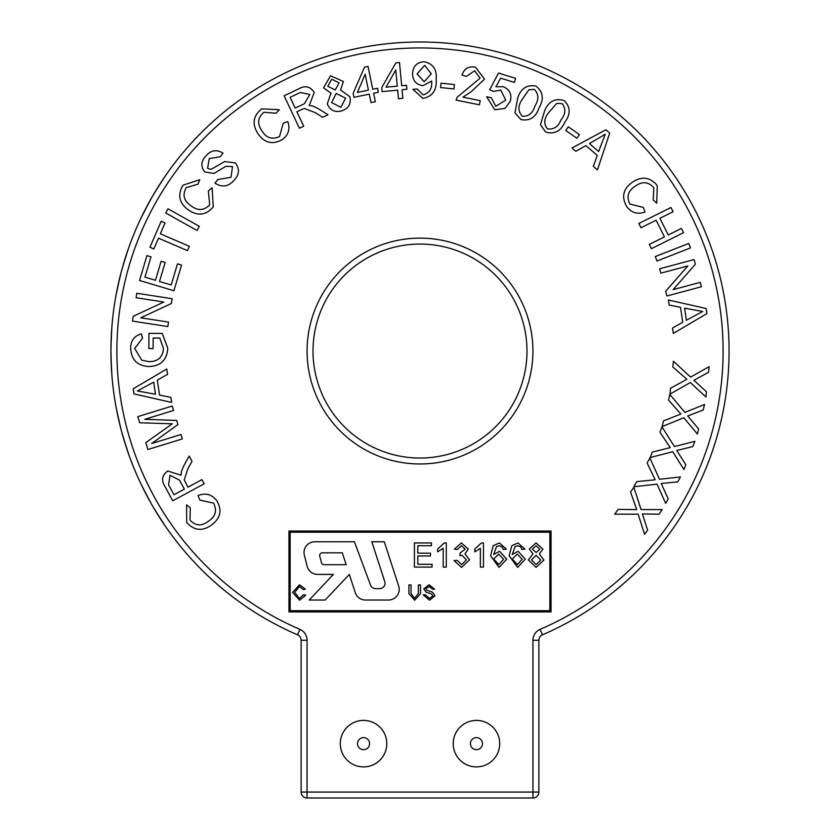 <?xml version="1.0" encoding="UTF-8"?>
<svg xmlns="http://www.w3.org/2000/svg" width="840" height="840" viewBox="0 0 840 840"><rect width="100%" height="100%" fill="white"/><g stroke="black" fill="none" stroke-linecap="round" stroke-linejoin="round"><path stroke-width="1.26" d="M322.35 552.825A2.677 2.677 0 0 0 319.756 556.196L321.479 562.716A2.677 2.677 0 0 0 324.072 564.711L346.185 564.711L342.321 552.825L322.35 552.825M304.028 552.51A10.731 10.731 0 0 0 304.353 555.135L307.167 566.307A10.731 10.731 0 0 0 317.572 574.413L333.385 574.413L309.215 600.033L325.164 600.033L349.335 574.413L355.257 592.63A10.731 10.731 0 0 0 365.463 600.033L388.469 600.033A10.731 10.731 0 0 0 398.675 585.995L384.3 541.779L371.816 541.779L384.762 581.595A5.366 5.366 0 0 1 379.659 588.62L375.554 588.62A5.366 5.366 0 0 1 370.524 585.123L354.417 541.779L314.758 541.779A10.731 10.731 0 0 0 304.028 552.51M482.496 743.652A6.038 6.038 0 0 0 476.459 737.615A6.038 6.038 0 0 0 470.421 743.652A6.038 6.038 0 0 0 476.459 749.69A6.038 6.038 0 0 0 482.496 743.652M369.579 743.652A6.038 6.038 0 0 0 363.542 737.615A6.038 6.038 0 0 0 357.504 743.652A6.038 6.038 0 0 0 363.542 749.69A6.038 6.038 0 0 0 369.579 743.652M499.706 743.652A23.247 23.247 0 0 0 476.459 720.405A23.247 23.247 0 0 0 453.212 743.652A23.247 23.247 0 0 0 476.459 766.899A23.247 23.247 0 0 0 499.706 743.652M386.788 743.652A23.247 23.247 0 0 0 363.542 720.405A23.247 23.247 0 0 0 340.294 743.652A23.247 23.247 0 0 0 363.542 766.899A23.247 23.247 0 0 0 386.788 743.652M526.985 351.057A106.985 106.985 0 0 0 420 244.072A106.985 106.985 0 0 0 313.016 351.057A106.985 106.985 0 0 0 420 458.042A106.985 106.985 0 0 0 526.985 351.057A106.985 106.985 0 0 1 420 458.042A106.985 106.985 0 0 1 313.016 351.057M111.447 368.666L110.943 351.057A309.057 309.057 0 0 0 297.538 634.82A5.943 5.943 0 0 1 301.13 640.279A5.943 5.943 0 0 0 297.538 634.82A309.057 309.057 0 0 1 420 42A309.057 309.057 0 0 1 542.462 634.82A5.943 5.943 0 0 0 538.871 640.279L538.871 792.057A5.943 5.943 0 0 1 532.928 798L307.072 798A5.943 5.943 0 0 1 301.13 792.057L301.13 640.279L307.072 640.279A11.886 11.886 0 0 0 299.901 629.36A303.114 303.114 0 0 1 420 47.943A303.114 303.114 0 0 1 540.099 629.36A11.886 11.886 0 0 0 532.928 640.279L538.871 640.279M120.005 276.759L116.014 295.27M121.275 271.793L117.401 288.215M126.063 255.581L121.916 269.441M128.321 248.871L122.619 266.931M149.457 201.642L140.816 218.495A309.057 309.057 0 0 0 139.514 221.267M151.977 197.179L143.976 212.037M160.786 182.753L153.195 195.069M166.446 174.342A309.057 309.057 0 0 0 164.714 176.862L154.518 192.822M111.363 334.908L110.943 349.367M111.814 327.842L110.975 346.762M110.995 356.927L111.941 375.848M155.337 510.647L165.606 526.554M152.722 506.237L161.595 520.59M144.638 491.39L151.515 504.126M141.498 485.048L150.224 501.848M123.05 436.706L128.856 454.734M121.674 431.77L126.514 447.93M117.705 415.338L121.044 429.419M116.308 408.397L120.393 426.888M127.648 270.974L127.218 272.601M288.96 531.006L288.96 611.919L551.04 611.919L551.04 531.006L288.96 531.006M290.168 610.712L549.832 610.712L549.832 532.214L290.168 532.214L290.168 610.712M299.376 598.49L303.618 594.71L305.739 595.203L299.576 600.232L292.582 592.379L299.534 584.745L305.361 589.134L303.23 589.596L299.439 586.488L294.714 592.368L299.376 598.49M418.383 593.523L418.383 584.945L420.515 584.945L420.515 593.628L414.75 600.232L408.901 593.628L408.901 584.945L411.033 584.945L411.033 593.523L414.582 598.3L418.383 593.523M429.544 600.232L423.224 594.815L425.355 594.815L429.461 598.49L432.905 595.854L431.298 593.817L426.038 592.148L423.812 588.882L429.051 584.745L434.647 589.197L432.516 589.197L429.135 586.488L425.933 588.746L426.479 590.079L432.411 592.106L435.036 595.749L429.544 600.232M432.065 567.105L414.414 567.105L414.414 542.945L431.445 542.945L431.445 545.738L417.816 545.738L417.816 553.161L430.511 553.161L430.511 555.954L417.816 555.954L417.816 564.312L432.065 564.312L432.065 567.105M446.303 542.945L446.303 567.105L443.205 567.105L443.205 548.279L437.64 551.838L437.64 548.982L444.308 542.945L446.303 542.945M461.559 567.409L454.052 560.595L457.149 560.291L461.675 564.627L466.431 559.808L461.906 555.313L459.9 555.639L460.226 552.856L465.192 549.192L461.517 545.738L457.454 549.444L454.356 549.139L461.423 542.945L468.29 549.087L464.993 553.875L469.529 559.828L461.559 567.409M483.462 542.945L483.462 567.105L480.365 567.105L480.365 548.279L474.8 551.838L474.8 548.982L481.467 542.945L483.462 542.945M499.411 542.945L506.384 549.139L503.286 549.444L502.163 546.976L499.202 545.738L496.566 546.452L493.689 554.495L499.558 551.303L506.688 559.146L499.055 567.409L490.592 555.797L493.217 545.685L499.411 542.945M493.689 559.083L498.813 564.627L503.591 559.24L498.697 554.096L493.689 559.083M517.986 542.945L524.958 549.139L521.861 549.444L520.748 546.976L517.787 545.738L515.151 546.452L512.264 554.495L518.133 551.303L525.273 559.146L517.639 567.409L509.166 555.797L511.802 545.685L517.986 542.945M512.264 559.083L517.398 564.627L522.176 559.24L517.272 554.096L512.264 559.083M528.37 559.986L532.959 553.854L529.294 549.034L536.067 542.945L542.924 549.119L539.343 553.854L543.848 560.07L536.109 567.409L528.37 559.986M532.392 549.055L536.141 552.542L539.826 549.202L536.109 545.738L532.392 549.055M531.468 559.933L536.13 564.627L540.75 560.028L536.046 555.335L531.468 559.933M630.557 491.988L633.885 487.326L641.077 509.576L662.246 509.586L658.959 514.206L642.359 513.954L647.619 530.114L644.606 534.335L638.127 514.164L614.702 514.206L618.135 509.407L636.731 509.607L630.557 491.988M647.147 463.019L649.929 458.031L659.484 479.273L680.452 476.973L677.691 481.908L661.227 483.462L668.199 498.887L665.679 503.391L657.069 484.144L633.875 486.749L636.751 481.625L655.179 479.787L647.147 463.019M659.946 432.201L661.994 426.899L674.436 446.544L694.859 441.326L692.822 446.596L676.756 450.461L685.818 464.73L683.97 469.539L672.735 451.71L650.16 457.548L652.281 452.078L670.247 447.668L659.946 432.201M668.525 400.029L669.858 394.454L684.873 412.398L704.529 404.471L703.196 409.994L687.698 415.989L698.639 428.999L697.431 434.038L683.855 417.764L662.151 426.584L663.526 420.851L680.862 414.057L668.525 400.029M672.798 366.954L673.397 361.242L690.638 377.097L709.118 366.66L708.519 372.32L693.924 380.279L706.472 391.786L705.925 396.953L690.344 382.557L669.932 394.149L670.551 388.269L686.879 379.281L672.798 366.954M669.165 305.025L668.43 300.006L706.125 308.522L706.871 313.604L673.302 333.417L672.514 328.031L682.721 322.298L680.547 307.367L669.165 305.025M684.59 308.165L686.353 320.271L702.734 311.493L684.59 308.165M660.775 273.179L659.6 268.8L694.113 259.56L695.363 264.243L673.124 289.632L700.224 282.366L701.389 286.744L666.876 295.985L665.626 291.302L687.887 265.923L660.775 273.179M657.017 261.019L655.274 256.589L688.779 243.464L690.512 247.895L657.017 261.019M640.973 227.734L638.851 223.482L670.981 207.48L673.102 211.733L659.915 218.305L668.231 235.001L681.429 228.428L683.54 232.68L651.42 248.682L649.299 244.429L664.44 236.891L656.124 220.196L640.973 227.734M629.853 204.005L643.325 207.438L645.036 212.016C637.591 214.694 631.491 212.898 626.745 206.64C621.18 196.928 623.133 188.748 632.615 182.081C641.97 175.97 650.192 177.135 657.269 185.598L656.733 203.175L653.174 199.962L653.867 187.824C648.48 181.681 642.327 181.104 635.408 186.091C628.11 190.669 626.251 196.644 629.853 204.005M575.788 151.294L571.966 148.008L605.84 129.77L609.714 133.108L597.44 169.911L593.345 166.394L597.261 155.4L585.879 145.614L575.788 151.294M589.438 143.577L598.668 151.515L605.241 134.232L589.438 143.577M576.912 138.264L565.761 130.473L568.302 126.819L579.453 134.61L576.912 138.264M540.456 124.698L544.761 110.376C548.909 101.22 555.335 97.944 564.05 100.527C570.549 106.89 570.812 114.104 564.858 122.168C560.721 131.313 554.295 134.589 545.58 132.006L540.456 124.698M548.646 112.655C543.974 118.356 543.564 123.764 547.397 128.898C553.749 129.738 558.275 126.745 560.973 119.889C565.667 114.167 566.066 108.748 562.17 103.635L556.71 103.394L548.646 112.655M514.983 112.864L517.702 98.059C520.842 88.463 526.911 84.473 535.909 86.079C543.113 91.728 544.173 98.91 539.112 107.636C535.983 117.243 529.914 121.223 520.926 119.595L514.983 112.864M521.85 99.918C517.818 106.134 518.007 111.584 522.406 116.288C528.843 116.434 533.033 112.927 534.965 105.788C539.028 99.55 538.828 94.091 534.377 89.397L528.885 89.764L521.85 99.918M494.739 109.757L486.665 96.716L491.221 97.713L495.82 106.281L505.701 100.139L500.787 90.058L493.479 91.434L489.678 89.691L498.509 73.048L515.634 78.383L514.374 82.415L500.63 78.141L495.905 86.814L503.076 86.667C509.596 89.418 512.001 94.248 510.31 101.157L505.082 108.392L494.739 109.757M462.945 97.157L480.249 100.653L479.409 104.811L456.089 100.117L457.202 97.209L480.092 78.194L474.684 70.739L466.358 76.419L461.99 75.075C464.205 68.586 468.709 65.951 475.503 67.179L484.523 79.18L471.135 91.76L462.945 97.157M453.989 88.945L440.58 87.559L441.042 83.181L454.44 84.567L453.989 88.945M422.951 98.459L412.976 89.355L417.228 89.03L423.098 94.826C429.219 93.209 432.086 88.904 431.697 81.921L431.687 81.039L423.024 85.627C416.168 84.704 412.681 80.724 412.556 73.689C412.976 66.318 416.808 62.339 424.064 61.719C433.094 63.641 437.126 69.51 436.139 79.317C437.01 90.048 432.611 96.422 422.951 98.459M431.308 73.763L424.546 65.384L417.102 73.91L424.169 81.753L431.308 73.763M402.864 98.311L398.475 98.732L397.667 90.153L382.137 91.623L381.759 87.591L395.892 62.853L399.483 62.517L401.678 85.712L406.518 85.249L406.896 89.282L402.056 89.743L402.864 98.311M397.288 86.121L395.756 69.993L386.064 87.181L397.288 86.121M375.344 101.692L370.997 102.596L369.254 94.154L353.955 97.314L353.136 93.345L364.497 67.168L368.036 66.434L372.771 89.282L377.528 88.295L378.357 92.264L373.59 93.261L375.344 101.692M357.389 92.463L368.424 90.174L365.137 74.277L357.389 92.463M327.264 103.95L330.971 93.145L323.547 87.833L330.53 75.779L343.403 81.501L340.589 90.017L349.902 96.726C351.341 103.624 348.695 108.318 341.975 110.786C335.044 112.728 330.141 110.45 327.264 103.95M327.81 86.279L335.244 89.975L339.077 82.877L331.695 79.223L327.81 86.279M331.601 102.564L340.904 107.31L345.608 98.165L336.242 93.461L331.601 102.564M303.692 126.21L299.397 128.237L284.109 95.76L298.505 88.977C305.056 85.208 310.296 86.342 314.233 92.4L309.256 105.546L312.606 105.945L318.203 108.591L328.02 114.765L322.613 117.306L315.137 112.581L304.353 108.476L301.885 109.442L296.898 111.794L303.692 126.21M295.155 108.077L304.385 103.73L309.813 94.489L300.373 92.484L290.094 97.325L295.155 108.077M279.52 136.553L283.238 123.218L287.847 121.601C290.346 129.087 288.414 135.125 282.072 139.713C272.276 145.036 264.159 142.905 257.733 133.319C251.843 123.848 253.197 115.689 261.786 108.833L279.3 109.746L276.014 113.232L263.939 112.255C257.691 117.495 256.977 123.606 261.786 130.609C266.185 137.991 272.097 139.976 279.52 136.553M234.297 180.023C228.543 186.732 222.107 187.772 214.988 183.12L217.718 179.55L231 177.292L232.512 166.603L225.928 166.288L213.98 173.439L204.761 171.927C200.582 166.467 200.991 161.133 205.978 155.915C211.071 150.077 216.752 149.173 223.02 153.174L220.196 156.776L209.202 158.592L207.617 168.326L210.914 169.449L224.69 161.553L235.316 162.939C239.768 168.725 239.431 174.416 234.297 180.023M209.706 204.834L208.362 190.932L212.121 187.751L213.255 206.882C205.978 215.45 197.568 216.384 188.034 209.696C179.078 202.923 177.387 194.754 182.973 185.189L199.773 179.708L197.946 184.17L186.228 187.646C182.259 194.828 183.813 200.844 190.88 205.684C197.694 211.029 203.973 210.746 209.706 204.834M199.322 226.328L197.001 230.475L165.69 212.961L168 208.824L199.322 226.328M189.336 246.288L187.457 250.635L158.487 238.161L153.835 248.976L149.951 247.306L161.165 221.277L165.039 222.947L160.367 233.814L189.336 246.288M181.545 265.072L173.891 290.724L139.524 280.476L146.937 255.623L150.99 256.83L144.942 277.147L155.463 280.276L161.133 261.261L165.165 262.469L159.495 281.484L171.203 284.97L177.492 263.865L181.545 265.072M168.515 322.088L167.811 326.571L132.478 321.09L133.214 316.302L163.832 302.043L136.091 297.738L136.784 293.255L172.127 298.736L171.381 303.524L140.742 317.793L168.515 322.088M153.143 338.037L153.09 348.59L148.869 348.558L148.932 333.365L162.246 333.438L167.769 348.317C167.013 359.877 160.85 365.946 149.289 366.544C137.603 366.019 131.397 360.003 130.673 348.485C130.609 340.82 134.18 335.947 141.393 333.858L142.548 338.153L134.736 348.485L141.823 360.245L149.027 361.651C157.899 361.651 162.719 357.284 163.475 348.558L159.821 338.069L153.143 338.037M170.898 397.404L171.633 402.423L133.938 393.907L133.192 388.826L166.761 369.012L167.548 374.399L157.343 380.131L159.516 395.062L170.898 397.404M155.474 394.264L153.709 382.158L137.34 390.936L155.474 394.264M180.989 434.522L182.343 438.921L147.903 449.516L145.782 442.649L172.263 423.791L139.671 422.782L137.781 416.64L172.232 406.046L173.586 410.435L144.753 419.307L176.662 420.452L177.922 424.557L151.672 443.541L180.989 434.522M201.936 479.63L204.183 483.798L172.725 500.798L165.186 486.854C161.07 480.543 161.91 475.262 167.716 470.999L181.072 475.241L181.272 471.881L183.593 466.158L189.189 456.068L192.024 461.307L187.73 469.004L184.244 479.955L187.971 487.19L201.936 479.63M184.359 489.132L179.529 480.175L170.037 475.293L168.567 484.806L173.953 494.76L184.359 489.132M213.486 503.087L199.889 500.094L198.02 495.569C205.401 492.639 211.565 494.235 216.521 500.356C222.401 509.88 220.71 518.123 211.459 525.105C202.293 531.542 194.04 530.639 186.679 522.417L186.627 504.798L190.291 507.906L189.998 520.076C195.584 526.039 201.758 526.418 208.509 521.199C215.68 516.38 217.329 510.342 213.486 503.087M307.072 351.057A112.927 112.927 0 0 1 420 238.13A112.927 112.927 0 0 1 532.928 351.057A112.927 112.927 0 0 1 420 463.985A112.927 112.927 0 0 1 307.072 351.057M542.462 634.82L540.099 629.36M307.072 640.279L307.072 792.057L532.928 792.057L532.928 640.279M301.13 792.057A5.943 5.943 0 0 0 307.072 798L307.072 792.057L301.13 792.057M532.928 798A5.943 5.943 0 0 0 538.871 792.057L532.928 792.057L532.928 798M297.538 634.82L299.901 629.36"/></g></svg>
